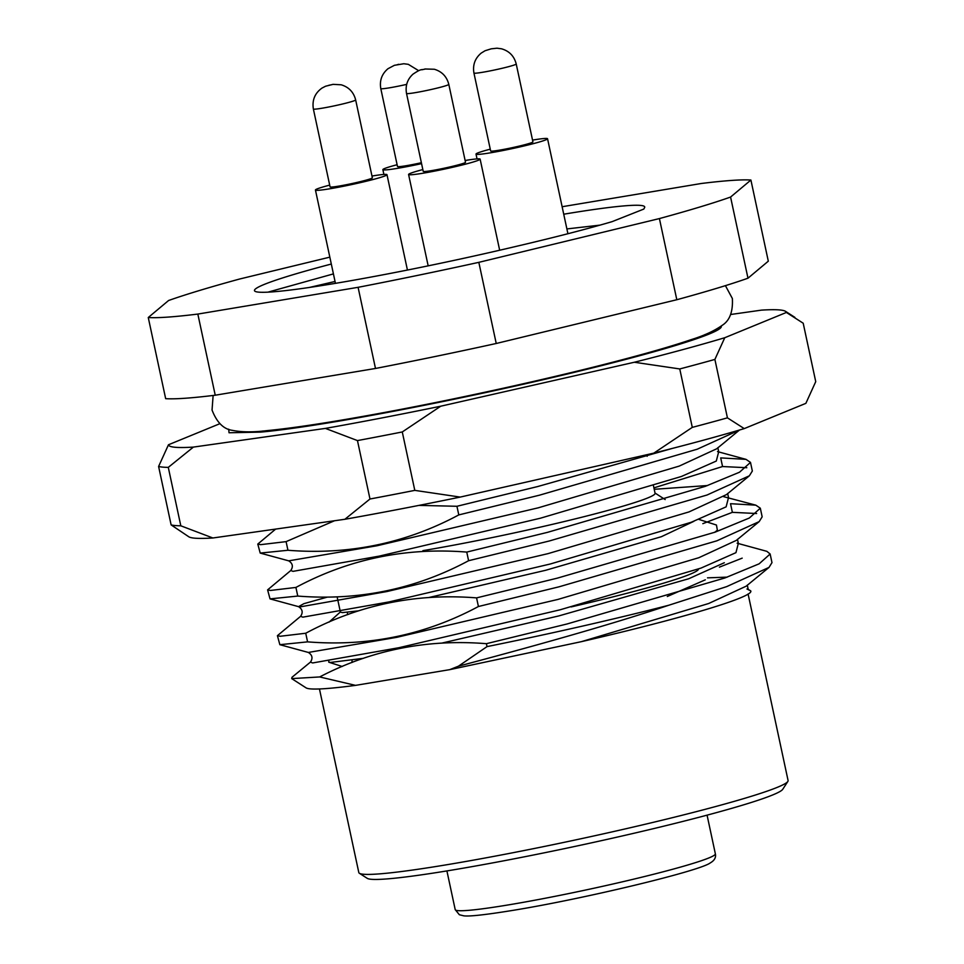 <?xml version="1.0" encoding="UTF-8"?>
<svg xmlns="http://www.w3.org/2000/svg" width="964" height="964" viewBox="0 0 964 964"><rect width="100%" height="100%" fill="white"/><g stroke="black" fill="none" stroke-linecap="round" stroke-linejoin="round"><path stroke-width="1.45" d="M563.735 214.213A199.56 12.291 167.9 0 1 564.012 214.165A199.56 12.291 167.9 0 1 644.651 207.477L643.819 209.068L612.056 221.66C586.594 229.143 554.505 237.409 515.776 246.471A199.56 12.291 167.9 0 1 335.171 283.392A199.56 12.291 167.9 0 1 255.002 291.273A199.56 12.291 167.9 0 1 331.315 264.04M333.423 273.897L267.908 292.164M655.074 493.303L653.508 485.952L655.074 493.303A149.661 9.218 167.9 0 1 576.159 518.644A149.661 9.218 167.9 0 1 422.919 550.637M787.853 781.43L782.744 789.287A212.863 13.11 167.9 0 1 664.979 825.871A212.863 13.11 167.9 0 1 452.803 869.95A212.863 13.11 167.9 0 1 367.284 878.361L359.403 873.288A219.515 13.52 -12.1 0 0 447.597 864.612A219.515 13.52 -12.1 0 0 666.401 819.159A219.515 13.52 -12.1 0 0 787.853 781.43A219.515 13.52 -12.1 0 0 788.082 780.527L748.088 593.969M319.458 688.971L358.813 872.553A219.515 13.52 -12.1 0 0 359.403 873.288M667.293 596.499L705.311 579.822M693.875 521.319L661.4 536.695L545.672 570.278L429.245 597.439M358.777 610.814L342.485 612.598L340.4 612.128L337.135 596.897M276.282 429.667A219.515 13.52 -12.1 0 0 290.031 428.679M671.8 448.561L537.599 486.567L456.936 506.281L458.792 514.909L539.442 495.195L697.225 449.212L739.533 430.004M468.6 560.711L549.263 540.997L707.046 495.014L749.365 475.794L752.342 471.022L750.498 462.395L739.509 472.215L705.19 486.386L547.419 532.369L466.757 552.083L468.6 560.711C415.592 589.137 358.644 600.921 297.768 596.065L295.912 587.438L270.426 590.462L267.606 589.872L290.767 570.531L293.032 571.351L379.286 556.108L540.455 518.198L681.415 476.469L716.3 461.045L718.65 451.947M746.811 467.721L722.554 466.54L720.698 457.9L746.003 459.358L750.498 462.395M478.421 606.513L559.084 586.799L716.867 540.816L759.186 521.608L762.163 516.825L760.319 508.197L749.329 518.017L715.011 532.188L557.24 578.171L476.578 597.885L478.421 606.513C425.437 634.939 368.489 646.724 307.576 641.867L305.733 633.24L280.247 636.264L277.415 635.674L300.587 616.333L302.853 617.153L389.107 601.91L550.275 564L691.236 522.271L726.121 506.847L728.471 497.749M756.632 513.523L732.375 512.342L730.519 503.702L755.824 505.16L760.319 508.197M668.763 605.247L726.687 586.618L769.007 567.41L771.983 562.627L770.14 553.999L759.15 563.82L724.832 577.99L567.049 623.973L486.398 643.687L487.025 646.615A249.447 15.364 -12.1 0 0 668.763 605.247C606.308 626.154 525.657 648.338 458.43 666.196L487.025 646.615M737.135 543.202L766.862 551.336L770.14 553.999M486.398 643.687C427.124 638.891 371.55 649.977 319.662 676.945L355.523 685.368A232.818 14.34 167.9 0 1 306.07 687.862L291.706 678.608L291.996 677.282L310.408 662.135L312.673 662.955L398.927 647.712L560.096 609.802L701.057 568.073L735.942 552.661L738.291 543.551M319.662 676.945L291.706 678.608M701.599 336.93A232.818 14.34 -12.1 0 0 705.154 334.472M257.786 544.07L260.208 553.083L287.947 550.263L286.091 541.635L260.605 544.66L257.786 544.07L275.656 529.091M267.606 589.872L270.028 598.885L297.768 596.065M277.415 635.674L279.849 644.687L307.576 641.867M668.871 347.462A219.515 13.52 -12.1 0 0 681.813 342.726M285.103 429.342L274.125 429.896M355.523 685.368L449.718 669.655L581.437 641.65C682.138 618.478 754.836 596.632 750.703 590.848L746.955 589.004M329.833 257.147L239.771 278.982A315.963 19.461 -12.1 0 0 168.592 300.503L148.263 317.518L165.663 398.662A315.963 19.461 -12.1 0 0 215.237 395.216L375.49 368.465A315.963 19.461 -12.1 0 0 496.231 343.485L676.812 299.732A315.963 19.461 -12.1 0 0 747.98 278.198L768.308 261.184L750.908 180.039A315.963 19.461 -12.1 0 0 701.346 183.485L562.133 206.73M148.263 317.518A315.963 19.461 -12.1 0 0 197.837 314.071L358.09 287.32A315.963 19.461 -12.1 0 0 478.831 262.341L659.412 218.575A315.963 19.461 -12.1 0 0 730.579 197.054L750.908 180.039M197.837 314.071L215.237 395.216M730.579 197.054L747.98 278.198M676.812 299.732L659.412 218.575M478.831 262.341L496.231 343.485M375.49 368.465L358.09 287.32M381.491 556.505A149.661 9.218 167.9 0 1 374.502 557.096M328.796 661.075L328.772 662.196L330.616 662.425L363.428 658.316M441.898 643.084L558.759 615.936L688.706 578.762L724.326 562.735M714.553 532.357L717.373 530.272L716.457 525.031L698.936 519.427M599.994 225.13L566.88 228.926M742.196 558.144L719.421 567.145M449.718 669.655L458.43 666.196M287.947 550.263C348.823 555.119 405.772 543.335 458.792 514.909M722.554 466.54L653.917 487.88M732.375 512.342L702.84 523.657M476.578 597.885C415.701 593.029 358.753 604.814 305.733 633.24M466.757 552.083C405.88 547.227 348.932 559.012 295.912 587.438M456.936 506.281L418.966 505.389M334.508 520.753L286.091 541.635M309.324 287.465L335.05 281.464M698.502 568.989A176.279 10.857 167.9 0 1 571.11 606.934M721.241 326.073A249.447 15.364 167.9 0 1 721.06 327.35A249.447 15.364 167.9 0 1 529.14 382.925A249.447 15.364 167.9 0 1 260.593 432.113L229.058 432.764L228.661 429.185M719.493 327.314L719.927 328.519M219.84 423.702L168.471 444.766A315.963 19.461 -12.1 0 0 193.403 447.091L325.386 428.402A315.963 19.461 -12.1 0 0 440.729 406.206L634.348 362.247A315.963 19.461 -12.1 0 0 724.759 337.725L786.383 312.457L803.205 323.217L815.737 381.648L805.868 403.35L744.244 428.606A315.963 19.461 167.9 0 1 653.833 453.128L460.214 497.087A315.963 19.461 167.9 0 1 344.871 519.283L212.875 537.984A315.963 19.461 167.9 0 1 194.523 538.153A315.963 19.461 167.9 0 1 188.799 536.779L171.122 524.898A332.592 20.485 -12.1 0 0 175.135 525.537A332.592 20.485 -12.1 0 0 180.81 525.802L168.29 467.371A332.592 20.485 167.9 0 1 162.603 467.106A332.592 20.485 167.9 0 1 158.602 466.468L171.122 524.898M786.383 312.457A315.963 19.461 -12.1 0 0 785.527 311.336A315.963 19.461 -12.1 0 0 779.804 309.962A315.963 19.461 -12.1 0 0 761.452 310.131L730.7 314.493M692.285 427.377L679.765 368.947A332.592 20.485 167.9 0 0 714.89 359.427L727.422 417.846A332.592 20.485 -12.1 0 1 692.285 427.377L653.833 453.128M402.277 431.956L414.797 490.375A332.592 20.485 -12.1 0 1 369.983 499.003L357.463 440.584A332.592 20.485 167.9 0 0 402.277 431.956L440.729 406.206M325.386 428.402L357.463 440.584M634.348 362.247L679.765 368.947M714.89 359.427L724.759 337.725M168.471 444.766L158.602 466.468M168.29 467.371L193.403 447.091M744.244 428.606L727.422 417.846M460.214 497.087L414.797 490.375M369.983 499.003L344.871 519.283M212.875 537.984L180.81 525.802M714.119 331.869L710.938 331.978M406.688 84.374A21.618 1.326 167.9 0 1 389.54 87.808A21.618 1.326 167.9 0 1 380.792 88.592L397.493 166.495A21.618 1.326 -12.1 0 0 406.242 165.712A21.618 1.326 -12.1 0 0 421.376 162.723M397.12 164.724A36.584 2.253 -12.1 0 0 382.865 169.628A36.584 2.253 -12.1 0 0 397.662 168.314A36.584 2.253 -12.1 0 0 421.569 163.639M371.176 178.545A21.618 1.326 -12.1 0 0 372.357 177.822L355.656 99.931A21.618 1.326 167.9 0 1 354.475 100.642A21.618 1.326 167.9 0 1 331.134 106.522A21.618 1.326 167.9 0 1 313.372 108.992L330.074 186.895A21.618 1.326 -12.1 0 0 347.835 184.425A21.618 1.326 -12.1 0 0 371.176 178.545M329.7 185.112A36.584 2.253 -12.1 0 0 317.421 188.811A36.584 2.253 -12.1 0 0 315.445 190.029A36.584 2.253 -12.1 0 0 345.486 185.859A36.584 2.253 -12.1 0 0 384.998 175.906A36.584 2.253 -12.1 0 0 386.986 174.689A36.584 2.253 -12.1 0 0 371.971 176.05M473.939 73.047L490.64 150.95A21.618 1.326 -12.1 0 0 509.402 148.275A21.618 1.326 -12.1 0 0 532.923 141.889L516.222 63.986A21.618 1.326 167.9 0 1 492.7 70.372A21.618 1.326 167.9 0 1 473.939 73.047C472.577 64.962 474.999 58.31 481.217 53.092L485.085 50.731L491.23 48.827L496.99 48.2L501.485 48.79C509.257 51.02 514.173 56.081 516.222 63.986M490.266 149.167A36.584 2.253 -12.1 0 0 476.011 154.083A36.584 2.253 -12.1 0 0 507.751 149.565A36.584 2.253 -12.1 0 0 547.552 138.744A36.584 2.253 -12.1 0 0 532.538 140.105M465.395 162.458A21.618 1.326 -12.1 0 0 465.504 162.277L448.802 84.374A21.618 1.326 167.9 0 1 448.694 84.555A21.618 1.326 167.9 0 1 426.763 90.459A21.618 1.326 167.9 0 1 406.519 93.436L423.22 171.339A21.618 1.326 -12.1 0 0 443.464 168.363A21.618 1.326 -12.1 0 0 465.395 162.458M422.847 169.568A36.584 2.253 -12.1 0 0 408.76 174.183A36.584 2.253 -12.1 0 0 408.591 174.484A36.584 2.253 -12.1 0 0 442.838 169.435A36.584 2.253 -12.1 0 0 479.964 159.434A36.584 2.253 -12.1 0 0 480.132 159.144A36.584 2.253 -12.1 0 0 465.118 160.506M581.437 641.65L708.661 603.512L746.184 586.172L769.007 567.41M727.242 577.135L707.516 577.846M310.408 662.135C313.035 658.267 312.348 655.038 308.36 652.447L396.698 637.349L557.879 599.439L698.84 557.71L736.363 540.37L759.186 521.608M327.326 597.114L303.901 603.669L298.539 606.645L300.623 606.79L386.889 591.547L548.058 553.625L689.019 511.908L726.543 494.568L749.365 475.794M707.612 485.531L654.219 489.302M290.767 570.531C293.393 566.663 292.707 563.434 288.718 560.843L377.069 545.745L538.237 507.823L679.198 466.106L716.722 448.766L739.545 429.992M750.703 590.848L748.112 589.353M755.824 505.16L723.627 496.665M715.36 853.839C716.168 857.478 714.469 860.503 710.287 862.901C700.081 870.902 584.738 898.653 513.908 910.209C485.82 914.788 469.058 916.644 463.636 915.8L459.358 914.74L455.201 909.606A133.032 8.194 -12.1 0 0 509.004 904.798A133.032 8.194 -12.1 0 0 645.205 876.36A133.032 8.194 -12.1 0 0 715.36 853.839L707.07 815.146M398.71 64.299L396.807 64.877L398.71 64.299M331.869 84.687L328.808 85.278L331.869 84.687M425.1 69.095L421.871 69.77L425.1 69.095M655.014 493.026L665.172 499.569M647.145 456.285L646.808 454.719L647.145 456.285M707.215 333.616L708.359 334.363M340.364 611.971L329.049 622.141M328.772 662.196L342.208 666.486M717.373 530.272L715.384 532.056M262.835 431.004L262.341 431.944M747.281 585.112L748.245 589.462M737.46 539.31L738.436 543.66M270.028 598.885L298.539 606.645C302.527 609.236 303.214 612.465 300.587 616.333M727.639 493.508L728.615 497.858M717.819 447.706L718.795 452.056M308.36 652.447L279.849 644.687M288.718 560.843L260.208 553.083M746.003 459.358L717.505 451.598M347.245 612.321L347.739 614.634M446.91 870.926L455.201 909.606M785.527 311.336L794.878 317.361M213.128 395.469L212.044 410.049C216.804 422.353 223.515 429.113 232.216 430.33C241.687 432.221 253.146 432.342 266.594 430.667C291.417 428.293 326.157 423.063 370.791 414.99C450.971 400.53 553.782 377.912 624.262 359.211C652.17 351.848 674.439 345.329 691.067 339.665C704.009 335.689 714.42 330.881 722.289 325.266C729.712 320.59 733.074 311.673 732.363 298.491L725.41 285.645M352.101 660.135L351.932 662.533M418.677 70.685L408.29 64.323L403.796 63.745L394.409 65.311L387.986 68.709C381.828 73.927 379.43 80.554 380.792 88.592M383.889 174.448L382.865 169.628M355.656 99.931C353.643 92.134 348.823 87.097 341.184 84.796L333.062 84.35L325.591 86.218L322.036 88.049C314.867 93.159 311.987 100.135 313.372 108.992M407.435 270.053L386.986 174.689M335.448 283.344L315.445 190.029M477.035 158.891L476.011 154.083M567.917 233.722L547.552 138.744M448.802 84.374C446.79 76.59 441.97 71.541 434.33 69.251L425.016 68.986C420.882 70.529 422.485 67.805 412.99 74.156C407.362 79.289 405.205 85.724 406.519 93.436M499.665 250.23L480.132 159.144M428.173 265.847L408.591 174.484"/></g></svg>
